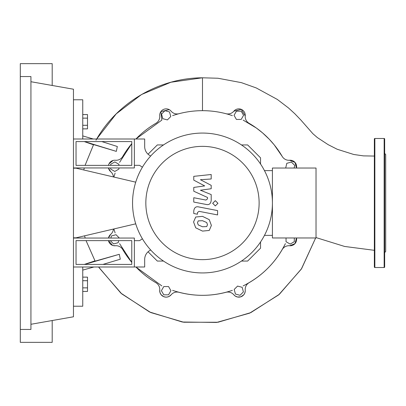 <?xml version="1.0" encoding="UTF-8"?>
<svg xmlns="http://www.w3.org/2000/svg" width="406" height="406" viewBox="0 0 406 406"><rect width="100%" height="100%" fill="white"/><g stroke="black" fill="none" stroke-linecap="round" stroke-linejoin="round"><path stroke-width="0.61" d="M76.039 240.626L131.777 240.626L131.777 264.418L76.039 264.418L76.039 240.626M73.461 238.043L134.361 238.043L134.361 266.996L73.461 266.996M135.726 223.828L76.039 237.835L73.461 237.835M73.461 168.165L76.039 168.165L135.726 182.172M241.463 261.063L247.645 261.063L260.545 248.157L260.545 241.976M148.058 251.791L157.325 261.063L163.506 261.063M260.545 164.024L260.545 157.843L247.645 144.937L241.463 144.937M163.506 144.937L157.325 144.937L148.058 154.209M240.037 295.294L235.434 294.056L234.201 289.453L237.571 286.083L242.174 287.316L243.412 291.919L240.037 295.294M294.299 237.967L294.299 241.707L290.168 244.087L286.042 241.707L286.042 237.967M285.687 168.033L286.798 163.308L291.406 162.075L294.776 165.445L294.081 168.033M241.189 111.183L243.575 115.314L241.189 119.44L236.419 119.44L234.039 115.314L236.419 111.183L241.189 111.183M164.927 110.706L169.535 111.944L170.769 116.547L167.399 119.917L162.791 118.684L161.558 114.081L164.927 110.706M110.671 165.374L110.671 164.293L114.796 161.913L118.928 164.293L118.928 165.374M118.928 167.957L118.928 169.063L114.796 171.449L110.671 169.063L110.671 167.957M110.863 238.043L111.427 235.952L116.03 234.714L119.359 238.043M118.725 240.626L118.166 242.692L113.563 243.925L110.259 240.626M163.78 294.817L161.395 290.686L163.78 286.56L168.546 286.56L170.931 290.686L168.546 294.817L163.78 294.817M109.021 163.801L108.478 165.374A6.45 6.45 0 0 1 115.375 160.253A7.739 7.739 0 0 0 122.749 156.447A92.329 92.329 0 0 1 131.777 143.622L119.582 162.354M169.246 109.645L160.867 111.63L161.837 120.1L135.929 139.004A92.329 92.329 0 0 1 155.929 123.267A7.739 7.739 0 0 0 159.736 115.888A6.45 6.45 0 0 1 171.114 111.178A7.739 7.739 0 0 0 179.021 113.7A92.329 92.329 0 0 1 225.944 113.7A7.739 7.739 0 0 0 233.856 111.178A6.45 6.45 0 0 1 245.229 115.888A7.739 7.739 0 0 0 249.035 123.267A92.329 92.329 0 0 1 282.221 156.447A7.739 7.739 0 0 0 289.595 160.253A6.45 6.45 0 0 1 296.476 168.033L295.015 162.42L289.595 160.253M110.665 234.363L108.473 238.043A6.45 6.45 0 0 1 110.66 234.369A7.739 7.739 0 0 0 113.411 229.065M113.411 176.935A7.739 7.739 0 0 0 110.66 171.631A6.45 6.45 0 0 1 108.473 167.957L110.66 171.631A6.45 6.45 0 0 1 108.473 167.957M289.585 245.747L294.939 243.666L296.476 237.967A6.45 6.45 0 0 1 289.595 245.747A7.739 7.739 0 0 0 282.221 249.553A92.329 92.329 0 0 1 249.035 282.733A7.739 7.739 0 0 0 245.229 290.112A6.45 6.45 0 0 1 233.856 294.822A7.739 7.739 0 0 0 225.944 292.3A92.329 92.329 0 0 1 179.021 292.3A7.739 7.739 0 0 0 171.114 294.822A6.45 6.45 0 0 1 159.736 290.112A7.739 7.739 0 0 0 155.929 282.733A92.329 92.329 0 0 1 135.929 266.996L161.837 285.9M119.582 243.646L131.777 262.377A92.329 92.329 0 0 1 122.749 249.553A7.739 7.739 0 0 0 115.375 245.747A6.45 6.45 0 0 1 108.478 240.626L112.553 245.371M145.84 203A56.642 56.642 0 0 0 202.482 259.642A56.642 56.642 0 0 0 259.124 203A56.642 56.642 0 0 0 202.482 146.358A56.642 56.642 0 0 0 145.84 203M132.554 203A69.933 69.933 0 0 0 202.482 272.933A69.933 69.933 0 0 0 272.416 203L272.416 237.967L316.025 237.967L316.025 168.033L272.416 168.033L272.416 203A69.933 69.933 0 0 0 202.482 133.066A69.933 69.933 0 0 0 132.554 203M264.463 170.616L272.416 170.616M264.463 235.384L272.416 235.384M149.367 250.781A10.323 10.323 0 0 0 144.678 259.429A10.323 10.323 0 0 1 149.367 250.781L150.651 249.944M142.404 238.794L139.522 240.677L134.361 240.677L134.361 266.996L144.678 266.996L144.678 259.429M142.404 167.206L139.522 165.323L134.361 165.323L134.361 139.004L144.678 139.004L144.678 146.571A10.323 10.323 0 0 0 149.367 155.219L150.651 156.056M206.715 226.573L207.481 224.685L206.715 222.529L202.503 220.707L198.255 220.884L197.483 222.742L198.255 224.929L202.503 226.756L206.715 226.573M209.252 219.646L202.503 216.362L195.712 217.017L193.576 221.98L195.712 227.812L202.503 231.1L209.252 230.441L211.394 225.442L209.252 219.646M217.58 210.587L198.757 206.933C195.859 206.273 194.2 207.644 193.774 211.044L193.774 213.515L197.453 214.231L197.453 212.561L199.021 211.328L217.58 214.931L217.58 210.587M212.678 203.294L215.317 205.928L217.951 203.294L215.317 200.66L212.678 203.294M193.774 180.142L204.705 185.907L193.774 187.425L193.774 191.221L207.517 197.478L207.522 198.828L205.954 200.067L193.763 197.727L193.763 202.071L206.243 204.462C209.141 205.106 210.795 203.731 211.206 200.331L211.191 194.57L200.427 190.221L211.191 188.739L211.191 185.339L200.427 179.706L211.191 178.99L211.191 174.509L193.774 176.341L193.774 180.142M76.039 165.374L131.777 165.374L131.777 141.582L76.039 141.582L76.039 165.374M73.461 167.957L134.361 167.957L134.361 139.004L73.461 139.004M82.748 128.864L87.498 128.864L87.498 114.563L82.748 114.563M82.748 125.292L87.498 125.292M82.748 118.136L87.498 118.136M82.748 280.708L87.498 280.708L87.498 277.136L82.748 277.136M82.748 291.437L87.498 291.437L87.498 280.708M82.748 287.864L87.498 287.864M243.133 120.1L256.348 128.007L262.509 132.843L269.229 139.207L274.197 144.84L282.241 156.477M249.035 123.267A92.329 92.329 0 0 1 282.221 156.447M233.851 111.183L241.306 109.366L245.229 115.893A6.45 6.45 0 0 0 233.856 111.178M172.606 115.639C182.294 112.335 192.251 110.681 202.482 110.671C212.719 110.681 222.676 112.335 232.364 115.639M285.388 243.646C275.978 262.408 261.895 276.496 243.133 285.9M232.364 290.361C212.445 296.979 192.525 296.979 172.606 290.361M115.121 232.877L113.878 228.959M113.878 177.041L115.121 173.123M245.229 290.107L245.254 290.899M245.234 291.188L244.727 293.244L243.707 294.878L240.722 296.847L237.525 297.009L235.297 296.101L233.851 294.822M171.114 294.822L169.17 296.395L167.252 297.045L165.755 297.126L163.633 296.624L161.04 294.609L159.994 292.569L159.736 290.112A6.45 6.45 0 0 0 171.114 294.822M115.375 245.747L113 245.518M109.041 163.77L113.137 160.446M108.478 165.374A6.45 6.45 0 0 1 115.375 160.253M95.989 140.192C117.014 102.743 158.969 77.942 202.482 77.795L202.482 110.671M101.82 141.582L117.334 146.51L116.324 151.382L93.593 144.572L85.062 165.374L93.593 144.572M95.126 261.134L86.052 240.626L95.126 261.134L119.293 254.303L120.293 259.201L102.941 264.418M98.612 266.996L120.856 293.112L149.515 311.97L182.309 322.024L216.611 322.44L249.629 313.158L278.663 294.893L301.303 269.127L315.645 237.967L301.602 268.66L279.404 294.259L250.781 312.635L218.022 322.247L183.756 322.242L150.753 312.544L121.724 293.868L99.049 267.681M116.324 151.382L84.519 141.582M93.476 144.8L84.25 141.582M84.326 264.418L94.974 260.865M84.631 264.418L119.293 254.303M93.304 139.004L82.748 135.909L82.748 99.78L73.461 99.78M82.748 139.004L82.748 135.909M73.461 306.22L82.748 306.22L82.748 266.996M82.748 270.091L93.943 266.996M374.347 156.061L363.471 155.879L353.743 154.483L337.168 149.241L328.134 144.653L317.33 137.553L312.869 133.691L300.805 119.968L294.842 113.761L288.529 107.981L277.303 99.424L256.206 87.924L241.408 82.646L217.976 78.246L202.482 77.795L170.936 82.23L141.542 94.512L116.228 113.853L96.679 139.004M374.347 266.996A0.518 0.518 0 0 0 374.86 267.513L374.86 138.487A0.518 0.518 0 0 0 374.347 139.004L374.347 266.996M384.152 138.487L384.152 267.513A0.518 0.518 0 0 0 384.67 266.996L384.67 139.004A0.518 0.518 0 0 0 384.152 138.487L374.86 138.487M384.67 252.547L385.7 251.512L385.7 154.488L384.67 153.453M384.67 228.385L384.67 219.093L384.67 228.385M384.67 249.781L384.67 248.421M384.67 177.615L384.67 152.935M384.67 203L384.67 186.907M20.3 76.556L30.932 76.556L30.932 329.444L20.3 329.444L20.3 63.651L52.196 63.651L52.196 85.463M52.196 320.537L52.196 342.349L20.3 342.349L20.3 329.444M30.932 81.718L73.461 89.213L73.461 316.787L30.932 324.282M84.301 167.957L83.748 169.972M84.549 235.84L85.214 238.043M316.025 237.581L344.638 246.457L374.347 250.319M384.152 267.513L374.86 267.513"/></g></svg>
